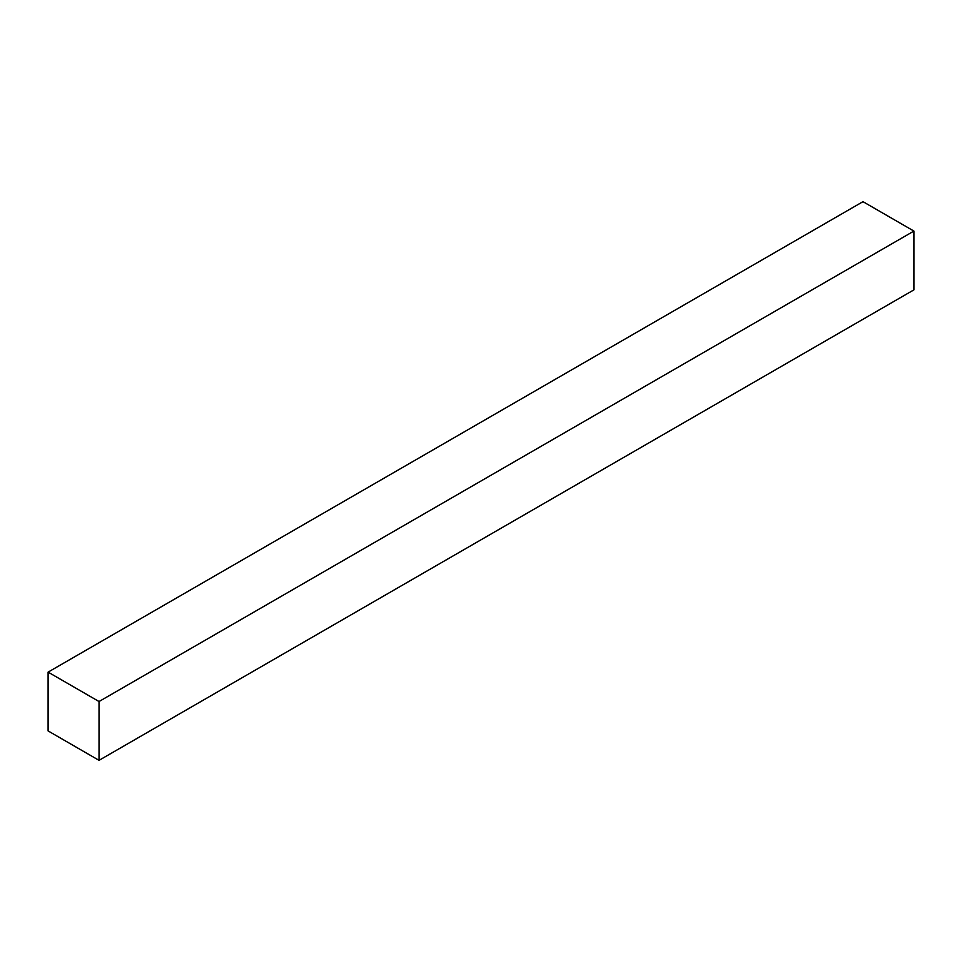 <?xml version="1.0" encoding="UTF-8"?>
<svg xmlns="http://www.w3.org/2000/svg" width="962" height="962" viewBox="0 0 962 962"><rect width="100%" height="100%" fill="white"/><g stroke="black" fill="none" stroke-linecap="round" stroke-linejoin="round"><path stroke-width="1.44" d="M99.026 701.526L913.9 231.072L913.9 289.875L99.026 760.341L99.026 701.526L48.1 672.125L48.1 730.928L99.026 760.341M913.9 231.072L862.974 201.659L48.1 672.125"/></g></svg>
